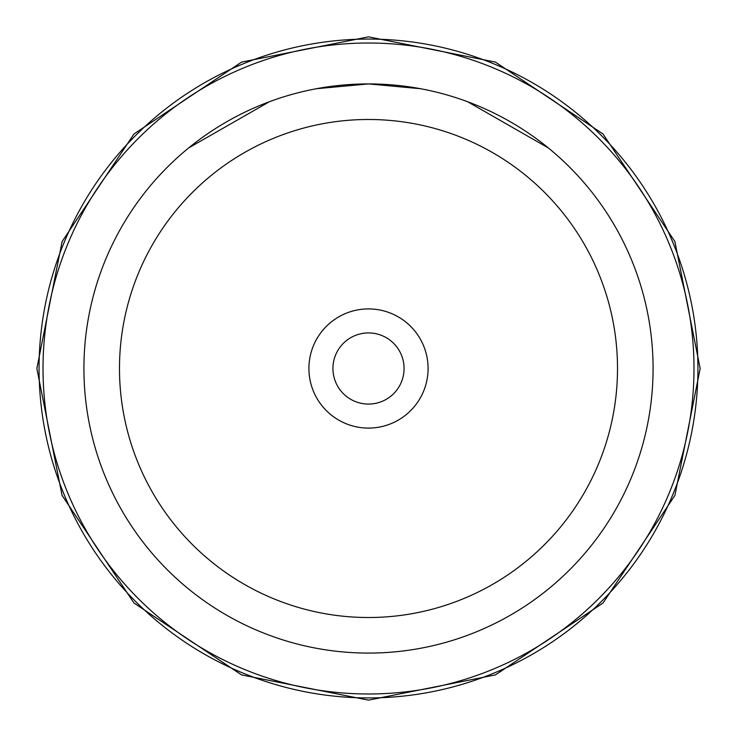 <?xml version="1.0" encoding="UTF-8"?>
<svg xmlns="http://www.w3.org/2000/svg" width="737" height="737" viewBox="0 0 737 737"><rect width="100%" height="100%" fill="white"/><g stroke="black" fill="none" stroke-linecap="round" stroke-linejoin="round"><path stroke-width="1.11" d="M368.5 119.486A249.014 249.014 0 0 1 617.514 368.5A249.014 249.014 0 0 1 368.5 617.514A249.014 249.014 0 0 1 119.486 368.5A249.014 249.014 0 0 1 368.5 119.486M308.914 368.5A59.586 59.586 0 0 0 368.5 428.086A59.586 59.586 0 0 0 428.086 368.5A59.586 59.586 0 0 0 368.5 308.914A59.586 59.586 0 0 0 308.914 368.5M420.68 88.735L368.5 83.917A284.583 284.583 0 0 1 653.083 368.5A284.583 284.583 0 0 1 368.5 653.083A284.583 284.583 0 0 1 83.917 368.5A284.583 284.583 0 0 1 368.5 83.917L316.32 88.735M548.346 147.944L467.59 101.724M269.401 101.724L188.654 147.944M332.931 368.5A35.569 35.569 0 0 0 368.5 404.069A35.569 35.569 0 0 0 404.069 368.5A35.569 35.569 0 0 0 368.5 332.931A35.569 35.569 0 0 0 332.931 368.5M368.5 39.07A329.43 329.43 0 0 0 39.061 368.5A329.43 329.43 0 0 0 368.5 697.93A329.43 329.43 0 0 0 697.93 368.5A329.43 329.43 0 0 0 368.5 39.07M368.5 43.013A325.487 325.487 0 0 1 693.987 368.5A325.487 325.487 0 0 1 368.5 693.987A325.487 325.487 0 0 1 43.013 368.5A325.487 325.487 0 0 1 368.5 43.013M368.5 36.85L495.402 62.092L602.995 133.977L674.899 241.579L700.15 368.5L674.908 495.421L603.013 603.004L495.421 674.899L368.5 700.15L241.57 674.899L133.977 603.004L62.092 495.411L36.85 368.491L62.101 241.579L133.987 133.987L241.589 62.092L368.5 36.85"/></g></svg>
